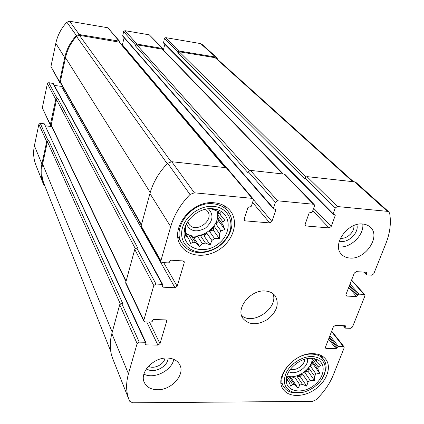 <?xml version="1.0" encoding="UTF-8"?>
<svg xmlns="http://www.w3.org/2000/svg" width="424" height="424" viewBox="0 0 424 424"><rect width="100%" height="100%" fill="white"/><g stroke="black" fill="none" stroke-linecap="round" stroke-linejoin="round"><path stroke-width="0.64" d="M286.921 375.839C296.413 380.063 312.758 368.737 312.144 358.365M314.534 358.699L314.825 359.096M314.953 359.271L317.247 362.6L320.491 365.7L318.186 366.908L312.504 359.049L312.488 358.391M314.391 358.667L314.682 359.064M314.783 359.208L317.247 362.6M312.276 361.248L312.817 363.702L310.405 366.108L312.276 361.248L317.947 369.129L318.186 366.908M310.405 366.108L316.034 374.032L314.555 376.221L314.629 380.699L310.326 380.429L304.776 372.442L308.948 368.281L314.555 376.221M302.476 374.016L300.075 376.417L297.102 376.401L302.476 374.016L307.999 382.024L310.326 380.429M297.102 376.401L302.556 384.446L299.991 385.029L297.966 388.119L294.754 385.024L289.375 376.941L294.558 376.968L299.991 385.029M286.825 376.173L292.618 384.436L294.754 385.024M286.407 378.091L286.677 378.5M286.751 378.621L288.972 381.982L287.838 380.36L286.825 380.62L286.762 376.576M286.391 378.171L286.666 378.584M286.757 378.722L287.838 380.36M311.264 358.333C299.132 357.708 284.637 371.249 286.317 381.536C287.297 391.707 301.787 394.129 312.822 386.296C324.031 378.717 326.862 364.301 317.687 359.806L311.264 358.333M292.618 384.436L290.689 386.126L288.972 381.982M307.999 382.024L306.706 386.126L302.556 384.446M317.947 369.129L319.67 373.247L316.034 374.032M312.636 358.407L316.808 360.066L316.166 360.946M185.447 232.718C197.573 243.556 222.706 226.119 216.828 210.945M212.223 208.672L213.182 209.583L216.94 209.509L212.811 208.714C199.64 207.124 184.398 219.727 184.127 232.379C183.009 248.024 202.895 255.105 217.152 244.786C231.769 234.981 232.008 213.876 216.94 209.509M218.01 211.375L220.051 214.094L220.257 212.254L213.182 209.583M217.724 211.269L221.503 216.32L220.051 214.094M217.03 211.019L217.825 214.979L222.998 221.943L222.897 224.773L224.831 229.453L220.978 230.894L215.853 223.83L217.729 217.777L222.897 224.773M214.268 226.48L213.193 229.951L209.551 231.44L214.268 226.48L219.362 233.576L220.978 230.894M209.551 231.44L214.571 238.601L211.873 240.445L210.15 244.855L205.465 243.079L200.573 235.845L206.896 233.258L211.873 240.445M197.536 236.359L193.874 237.859L191.245 235.887L197.536 236.359L202.391 243.609L205.465 243.079M191.245 235.887L196.015 243.153L193.36 242.215L190.636 243.477L188.707 238.754L185.426 233.698M185.442 232.924L188.616 234.949L193.36 242.215M185.426 233.868L188.707 238.754M184.514 229.442L184.991 230.168M185.06 227.37L185.558 228.128L185.436 236.067L187.18 236.576M207.829 208.82L211.221 208.815L212.827 209.477M185.558 228.128L185.574 226.352L186.602 223.655M202.391 243.609L199.683 246.662L196.015 243.153M219.362 233.576L219.325 238.579L214.571 238.601M221.503 216.32L225.208 219.833L222.998 221.943M340.446 238.182C346.737 239.443 354.877 231.806 353.839 225.579M187.795 221.588L188.855 224.01C195.119 234.276 214.92 220.48 207.453 211.051L205.545 209.218M148.469 366.267C153.949 369.495 164.067 364.492 165.037 358.094M290.424 369.182C295.841 371.27 304.729 365.112 304.681 359.303M313.458 204.246L314.221 204.596L314.444 206.006L312.371 211.815L311.311 212.541L310.145 212.435L309.08 213.161L305.132 224.28L305.322 225.616L306.123 225.987L329.104 227.921L331.192 226.496L335.23 215.54L335.124 214.846L333.253 214.417L333.147 213.722L335.257 207.983L337.366 206.541L387.366 211.343L388.919 211.989L389.704 213.463C391.267 223.119 389.995 233.131 385.888 243.503L373.756 273.83L371.784 275.187L366.686 274.879L366.336 274.726L366.696 273.029L366.278 272.261L356.335 271.646L354.342 273.014L345.936 294.585L346.058 295.74L346.8 296.074L356.669 296.551L359.049 294.15L364.11 294.399L364.82 294.712L364.942 295.878L352.498 326.994L350.579 328.309L345.565 328.155L345.141 327.45L345.502 325.886L345.125 325.722L335.352 325.404L333.412 326.734L325.468 347.118L325.542 348.131L326.337 348.491L336.041 348.687L338.341 346.376L343.323 346.482L344.081 346.816L344.161 347.844L333.285 375.033C329.618 384.033 323.835 392.301 315.938 399.843L312.467 401.364L132.617 402.8L129.627 401.189L129.15 400.044C126.034 392.083 125.801 383.344 128.446 373.814L137.122 343.583L139.236 342.136L145.331 342.269L145.936 342.608L145.655 344.542L146.254 344.882L157.892 345.115L159.981 343.684L166.643 321.445L166.579 320.539L165.424 319.892L153.668 319.511L152.603 320.237L152.274 321.371L151.209 322.102L145.061 321.911L143.853 321.212L143.8 320.337L153.79 285.538L155.968 284.043L162.201 284.356L162.79 284.69L162.53 286.852L163.113 287.186L175.017 287.764L177.168 286.285L184.255 262.636L184.143 261.55L183.025 260.935L171.005 260.188L169.902 260.94L169.552 262.149L168.455 262.901L162.164 262.52L160.988 261.846L160.887 260.797L170.687 226.66C174.126 214.926 180.566 204.204 190 194.499L194.362 192.814L252.174 198.363L253.086 198.819L253.298 200.192L251.347 206.202L250.245 206.954L249.005 206.838L247.902 207.59L244.187 219.097L244.367 220.39L245.311 220.867L269.775 222.929L271.927 221.455L275.754 210.124L275.648 209.445L273.575 208.915L273.469 208.237L275.468 202.301L277.641 200.812L313.458 204.246L284.255 174.11L250.324 170.369L248.294 171.757L247.982 172.732L135.346 45.755L136.772 44.785L162.668 49.253L283.311 174.004M284.255 174.11L284.986 174.455L314.221 204.596M335.257 207.983L304.978 177.958L306.95 176.612L354.544 181.854L356.033 182.495L388.919 211.989M129.15 400.044L112.795 358.847C109.774 351.12 109.456 342.698 111.851 333.582L119.706 304.692L121.683 303.34L122.679 303.383L48.818 140.773L48.092 140.689L40.227 123.305L44.271 123.797L145.936 342.608M143.853 321.212L125.796 283.359L125.737 282.522L134.747 249.397L136.777 248.008L137.795 248.072L57.918 98.596L57.176 98.495L48.749 82.669L53.26 83.512L162.79 284.69M160.988 261.846L141.24 226.898L141.134 225.902L149.932 193.54C153.022 182.437 158.931 172.34 167.671 163.256L171.741 161.714L226.246 167.719L227.11 168.158L253.086 198.819M162.853 48.532L136.952 44.059L124.948 30.682L149.296 34.837L162.853 48.532L163.076 49.672M163.362 49.968L164.83 44.329M333.253 214.417L163.51 42.999L164.411 38.552L165.747 37.641L200.647 43.593L201.782 44.138L216.797 57.606L217.676 59.461M216.797 57.606L215.62 57.049L179.384 51.066L177.985 52.02L177.799 52.724L179.193 51.77L215.159 57.696L216.341 58.258L353.542 181.742M304.978 177.958L304.655 178.902L177.799 52.724M44.949 186.2L43.434 184.106C40.948 177.757 40.434 171.042 41.897 163.966L34.386 145.745L38.886 124.221L40.227 123.305M43.434 184.106L35.939 165.238C33.528 159.074 33.014 152.576 34.386 145.745M48.092 140.689L46.693 141.643L41.897 163.966M45.49 125.817L51.712 126.569M57.176 98.495L55.745 99.47L50.339 124.651L50.414 125.303L51.394 125.912M50.414 125.303L42.315 107.839L47.382 83.597L48.749 82.669M54.288 85.404L61.464 86.406L62.397 86.146M119.971 42.644L119.785 41.483L119.128 41.117L79.267 34.535L76.389 35.537C70.448 41.992 66.563 49.343 64.74 57.59L59.551 81.768L59.662 82.532L60.674 83.109M59.662 82.532L50.944 66.568L55.804 43.333C57.51 35.415 61.194 28.366 66.854 22.191L69.6 21.242L107.834 27.761L119.785 41.483M226.474 167.761L122.403 44.822L122.192 45.273M122.403 44.822L124.11 37.715M273.575 208.915L122.727 36.13L123.58 31.609L124.948 30.682M136.952 44.059L135.526 45.034L135.346 45.755M349.8 258.036C346.392 257.771 343.636 256.541 341.543 254.342C331.483 245.019 347.553 221.885 362.865 224.042C365.923 224.333 368.435 225.414 370.406 227.275C381.165 236.502 365.255 259.912 349.8 258.036M157.474 389.736C150.992 389.587 146.593 387.133 144.277 382.39C139.284 372.511 153.462 357.315 167.173 358.02C173.246 358.259 177.455 360.522 179.787 364.81C185.389 374.694 171.402 390.207 157.474 389.736M214.613 202.826C191.802 199.651 168.943 229.002 180.836 245.538C187.933 257.082 206.636 258.507 220.083 248.994C233.666 239.671 238.802 221.63 230.433 210.977C226.67 206.265 221.397 203.552 214.613 202.826M313.06 353.648C294.314 352.476 273.872 376.941 283.073 389.115C288.378 397.495 303.494 397.511 315 389.444C326.597 381.505 331.902 367.343 325.918 359.43C323.088 355.763 318.8 353.833 313.06 353.648M265.079 290.986C250.552 289.608 235.415 308.471 242.888 318.376C248.936 325.155 257.167 325.5 267.576 319.42C276.914 311.794 279.464 303.96 275.229 295.925C272.929 292.92 269.547 291.272 265.079 290.986M141.303 225.282L60.409 82.643L60.293 81.874L65.492 57.706C67.236 49.794 70.903 42.686 76.484 36.385L79.399 35.33L119.61 42.215L225.536 167.639M125.97 281.669L51.15 125.393L56.487 99.571L57.918 98.596M44.218 184.35L44.165 184.228C41.669 177.868 41.155 171.137 42.623 164.04L47.419 141.727L48.818 140.773M241.537 315.44C252.784 326.077 278.987 307.888 272.95 293.636M288.797 371.599C295.539 376.067 309.329 366.516 307.517 358.635M311.969 356.494C302.291 356.282 290.551 363.691 286.168 372.797C282.214 383.02 284.849 389.582 294.071 392.486C306.08 395.491 323.798 383.216 325.208 370.915C325.913 362.117 321.503 357.31 311.969 356.494M322.357 378.462L325.902 369.601C326.464 365.695 325.733 362.34 323.708 359.531C321.074 356.102 317.083 354.3 311.735 354.13C294.32 353.049 275.367 375.77 283.942 387.08C285.861 389.963 288.744 391.829 292.597 392.672L302.142 392.47M186.396 224.058C190.175 231.467 196.54 232.803 205.492 228.054C213.039 221.302 213.993 214.873 208.348 208.756M213.521 206.403C200.048 205.036 184.588 216.394 182.066 229.495C179.288 242.597 189.873 253.282 203.52 251.946C214.851 250.393 223.209 244.569 228.589 234.477C235.018 221.71 227.672 207.363 213.521 206.403M213.357 203.822C192.162 200.886 170.973 228.17 182.087 243.524C186.629 250.133 193.492 253.149 202.677 252.577C214.788 250.913 223.718 244.69 229.469 233.9C233.195 225.483 232.739 218 228.107 211.454C224.609 207.039 219.69 204.495 213.357 203.822M143.9 374.127C153.949 379.533 171.672 370.73 173.803 359.356M146.524 368.684C153.197 374.249 168.137 366.845 168.068 358.052M338.538 246.816C349.901 248.756 364.285 235.304 362.785 224.036M339.333 241.007C347.516 244.081 359.589 232.765 356.785 224.598M188.616 234.949L186.12 234.763M193.874 237.859L199.683 246.662M206.896 233.258L204.183 236.115L210.15 244.855M204.183 236.115L200.573 235.845M213.193 229.951L219.325 238.579M217.729 217.777L218.588 220.957L224.831 229.453M218.588 220.957L215.853 223.83M218.604 212.451L217.825 214.979M286.248 379.745L286.486 380.105M287.255 376.348L286.778 376.348M294.558 376.968L291.447 378.346L297.966 388.119M291.447 378.346L289.375 376.941M300.075 376.417L306.706 386.126M308.948 368.281L307.872 371.069L314.629 380.699M307.872 371.069L304.776 372.442M312.817 363.702L319.67 373.247M312.748 358.418L312.504 359.049M316.14 359.149L316.384 359.483M277.641 200.812L250.324 170.369M337.366 206.541L306.95 176.612M387.366 211.343L354.544 181.854M364.11 294.399L351.469 280.386M343.323 346.482L331.536 331.547M128.446 373.814L111.851 333.582M137.122 343.583L119.706 304.692M139.236 342.136L121.683 303.34M143.8 320.337L125.737 282.522M153.79 285.538L134.747 249.397M155.968 284.043L136.777 248.008M160.887 260.797L141.134 225.902M170.687 226.66L149.932 193.54M190 194.499L167.671 163.256M194.362 192.814L171.741 161.714M252.174 198.363L226.246 167.719M275.468 202.301L248.294 171.757M162.286 48.241L149.296 34.837M306.123 225.987L305.036 224.789M329.104 227.921L312.748 210.77M331.192 226.496L313.649 208.242M335.23 215.54L334.34 214.65M333.147 213.722L163.388 42.501M177.985 52.02L164.411 38.552M179.384 51.066L165.747 37.641M215.62 57.049L200.647 43.593M366.267 274.111L364.423 272.15M366.696 273.029L365.954 272.245M346.8 296.074L345.841 294.966M356.669 296.551L348.687 287.53M357.649 295.878L349.159 286.317M358.068 294.823L349.567 285.273M359.049 294.15L350.039 284.064M345.141 327.45L343.689 325.674M345.549 326.427L344.966 325.717M326.337 348.491L325.415 347.277M336.041 348.687L328.6 339.078M336.99 348.03L329.082 337.843M337.387 347.028L329.469 336.857M338.341 346.376L329.946 335.628M46.693 141.643L38.886 124.221M145.331 342.269L44.271 123.797M146.254 344.882L145.739 343.769M157.892 345.115L146.746 321.959M159.981 343.684L149.465 322.044M166.643 321.445L165.879 319.966M50.339 124.651L42.315 107.839M55.745 99.47L47.382 83.597M162.201 284.356L52.857 83.242M163.113 287.186L162.551 286.147M175.017 287.764L61.464 86.406M177.168 286.285L163.691 262.61M184.255 262.636L183.232 260.956M59.551 81.768L50.944 66.568M64.74 57.59L55.804 43.333M76.389 35.537L66.854 22.191M79.267 34.535L69.6 21.242M119.128 41.117L107.834 27.761M245.311 220.867L244.123 219.367M269.775 222.929L252.572 202.428M271.927 221.455L253.377 199.545M275.754 210.124L274.953 209.212M273.469 208.237L122.615 35.648M135.526 45.034L123.58 31.609M249.323 170.57L136.772 44.785M282.861 173.957L162.101 48.956M141.452 224.736L60.293 81.874M150.234 192.47L65.492 57.706M167.247 163.696L76.484 36.385M171.084 161.692L79.399 35.33M224.996 167.581L118.953 41.849M126.092 281.218L51.076 124.736M135.277 248.549L56.487 99.571M112.238 332.162L42.623 164.04M120.294 303.828L47.419 141.727M352.657 181.647L215.159 57.696M305.916 176.85L179.193 51.77M286.746 377.906L286.317 381.536M313.977 358.889L317.687 359.806M185.495 228.875L184.127 232.379M364.82 294.712L351.597 280.063M344.081 346.816L331.695 331.139M366.336 274.726L363.887 272.113M345.189 327.985L343.286 325.659M110.717 351.226L44.165 184.228M325.208 370.915L325.902 369.601M294.071 392.486L292.597 392.672M281.006 382.538L283.942 387.08M320.491 355.18L323.708 359.531M228.589 234.477L229.469 233.9M203.52 251.946L202.677 252.577M177.894 236.857L182.087 243.524M223.3 205.216L228.107 211.454"/></g></svg>
